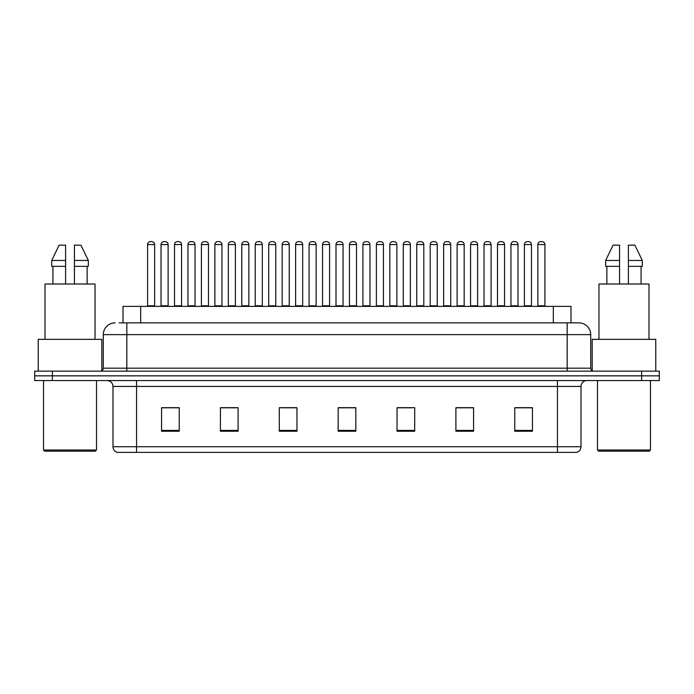 <?xml version="1.0" encoding="UTF-8"?>
<svg xmlns="http://www.w3.org/2000/svg" width="694" height="694" viewBox="0 0 694 694"><rect width="100%" height="100%" fill="white"/><g stroke="black" fill="none" stroke-linecap="round" stroke-linejoin="round"><path stroke-width="1.04" d="M123.012 322.866L123.012 306.384L570.989 306.384L570.989 322.866M581.008 446.728C580.843 449.547 579.429 451.43 576.766 452.375L557.456 452.375L557.456 446.728L581.008 446.728L581.008 386.445A5.89 5.89 0 0 1 586.89 380.555M557.456 452.375L117.234 452.375A5.89 5.89 0 0 1 112.992 446.728L112.992 386.445C112.645 382.862 110.684 380.902 107.11 380.555M52.362 371.134L659.3 371.134L659.3 375.844L34.7 375.844L34.7 380.555L52.362 380.555L52.362 375.844L34.7 375.844L34.7 371.134L52.362 371.134L52.362 375.844L659.3 375.844L659.3 380.555L52.362 380.555M532.437 431.243L532.437 407.69L514.774 407.69L514.774 431.243L532.437 431.243M473.568 431.243L473.568 407.69L455.906 407.69L455.906 431.243L473.568 431.243M414.7 431.243L414.7 407.69L397.037 407.69L397.037 431.243L414.7 431.243M179.226 431.243L179.226 407.69L161.563 407.69L161.563 431.243L179.226 431.243M238.094 431.243L238.094 407.69L220.432 407.69L220.432 431.243L238.094 431.243M296.963 431.243L296.963 407.69L279.3 407.69L279.3 431.243L296.963 431.243M355.831 431.243L355.831 407.69L338.169 407.69L338.169 431.243L355.831 431.243M546.872 452.375L136.544 452.375L136.544 446.728L557.456 446.728L557.456 386.445L112.992 386.445M469.682 407.812L465.058 407.812M456.227 407.812L473.568 407.812M514.774 407.812L532.341 407.812M523.51 407.812L518.886 407.812M294.733 407.69L290.109 407.812M281.278 407.812L296.963 407.812M220.432 407.812L236.281 407.812M227.45 407.812L222.826 407.812M173.621 407.812L168.989 407.812M397.037 407.812L411.23 407.812M402.399 407.812L397.766 407.812M348.57 407.812L343.938 407.812M355.831 407.812L338.169 407.812M179.226 407.812L161.563 407.812M119.446 322.866L574.823 322.866M119.177 322.866L126.828 322.866L126.828 334.638L103.285 334.638L103.285 368.193A2.941 2.941 0 0 1 100.335 371.134M115.057 322.866A11.772 11.772 0 0 0 103.285 334.638M578.943 322.866A11.772 11.772 0 0 1 590.715 334.638L567.172 334.638L567.172 322.866L578.761 322.866M590.715 334.638L590.715 368.193C590.872 369.963 591.861 370.943 593.665 371.134M168.113 244.566L161.043 244.566A2.941 2.941 0 0 1 163.992 241.625L165.163 241.625A2.941 2.941 0 0 1 168.113 244.566L168.113 305.794A0.59 0.59 0 0 0 168.694 306.384M161.043 244.566L161.043 305.794A0.59 0.59 0 0 1 160.453 306.384M147.588 244.566A2.941 2.941 0 0 1 150.529 241.625L151.708 241.625A2.941 2.941 0 0 1 154.649 244.566L147.588 244.566L147.588 305.794A0.59 0.59 0 0 1 146.998 306.384M154.649 244.566L154.649 305.794A0.59 0.59 0 0 0 155.239 306.384M163.992 241.625L165.163 241.625M195.023 244.566L187.961 244.566A2.941 2.941 0 0 1 190.902 241.625L192.082 241.625A2.941 2.941 0 0 1 195.023 244.566L195.023 305.794A0.59 0.59 0 0 0 195.613 306.384M187.961 244.566L187.961 305.794A0.59 0.59 0 0 1 187.371 306.384M221.941 244.566L214.871 244.566A2.941 2.941 0 0 1 217.821 241.625L218.992 241.625A2.941 2.941 0 0 1 221.941 244.566L221.941 305.794A0.59 0.59 0 0 0 222.531 306.384M221.941 305.794L214.871 305.794L214.871 244.566L214.871 305.794A0.59 0.59 0 0 1 214.29 306.384M248.851 244.566L241.79 244.566A2.941 2.941 0 0 1 244.73 241.625L245.91 241.625A2.941 2.941 0 0 1 248.851 244.566L248.851 305.794A0.59 0.59 0 0 0 249.441 306.384M248.851 305.794L241.79 305.794L241.79 244.566L241.79 305.794A0.59 0.59 0 0 1 241.2 306.384M268.708 244.566L268.708 305.794L275.77 305.794L275.77 244.566L268.708 244.566A2.941 2.941 0 0 1 271.649 241.625L272.829 241.625A2.941 2.941 0 0 1 275.77 244.566L275.77 305.794A0.59 0.59 0 0 0 276.359 306.384M268.708 305.794A0.59 0.59 0 0 1 268.118 306.384M174.506 244.566A2.941 2.941 0 0 1 177.447 241.625L178.627 241.625A2.941 2.941 0 0 1 181.568 244.566L174.506 244.566L174.506 305.794A0.59 0.59 0 0 1 173.916 306.384M181.568 244.566L181.568 305.794A0.59 0.59 0 0 0 182.158 306.384M201.416 244.566A2.941 2.941 0 0 1 204.357 241.625L205.537 241.625A2.941 2.941 0 0 1 208.478 244.566L201.416 244.566L201.416 305.794A0.59 0.59 0 0 1 200.826 306.384M208.478 244.566L208.478 305.794A0.59 0.59 0 0 0 209.068 306.384M228.335 244.566A2.941 2.941 0 0 1 231.276 241.625L232.455 241.625A2.941 2.941 0 0 1 235.396 244.566L228.335 244.566L228.335 305.794A0.59 0.59 0 0 1 227.745 306.384M235.396 244.566L235.396 305.794A0.59 0.59 0 0 0 235.986 306.384M190.902 241.625L192.082 241.625M217.821 241.625L218.992 241.625M244.73 241.625L245.91 241.625M271.649 241.625L272.829 241.625M95.338 451.195L44.711 451.195L43.531 450.024L96.509 450.024L95.338 451.195M43.531 380.555L43.531 450.024M96.509 380.555L96.509 450.024M101.81 370.743L101.81 339.349L38.231 339.349L38.231 371.134M95.043 339.349L95.043 284.011L45.006 284.011L45.006 339.349M87.123 266.349L87.123 284.011L87.123 266.349M52.918 266.349L52.918 284.011M65.609 284.011L65.609 266.349L51.712 266.349L51.712 260.467L59.103 245.156L51.712 260.467L65.609 260.467L65.609 245.156L59.103 245.156M74.44 266.349L88.338 266.349L88.338 260.467L80.938 245.156L88.338 260.467L74.44 260.467L74.44 284.011M65.609 266.349L65.609 260.467M80.938 245.156L74.44 245.156L74.44 260.467M649.289 451.195L598.662 451.195L597.491 450.024L650.469 450.024L649.289 451.195M597.491 380.555L597.491 450.024M650.469 380.555L650.469 450.024M655.769 371.134L655.769 339.349L592.19 339.349L592.19 370.743M648.994 339.349L648.994 284.011L598.957 284.011L598.957 339.349M641.082 266.349L641.082 284.011L641.082 266.349M606.877 266.349L606.877 284.011M619.56 284.011L619.56 266.349L605.662 266.349L605.662 260.467L613.062 245.156L605.662 260.467L619.56 260.467L619.56 245.156L613.062 245.156M642.288 266.349L642.288 260.467L634.897 245.156L642.288 260.467L642.288 266.349L628.391 266.349L628.391 284.011M619.56 266.349L619.56 260.467L619.56 266.349M634.897 245.156L628.391 245.156L628.391 266.349M642.288 260.467L628.391 260.467M255.245 244.566A2.941 2.941 0 0 1 258.194 241.625L259.365 241.625A2.941 2.941 0 0 1 262.315 244.566L255.245 244.566L255.245 305.794A0.59 0.59 0 0 1 254.655 306.384M262.315 244.566L262.315 305.794A0.59 0.59 0 0 0 262.896 306.384M302.679 244.566L295.618 244.566A2.941 2.941 0 0 1 298.559 241.625L299.739 241.625A2.941 2.941 0 0 1 302.679 244.566L302.679 305.794A0.59 0.59 0 0 0 303.269 306.384M295.618 244.566L295.618 305.794A0.59 0.59 0 0 1 295.028 306.384M329.598 244.566L322.537 244.566A2.941 2.941 0 0 1 325.477 241.625L326.657 241.625A2.941 2.941 0 0 1 329.598 244.566L329.598 305.794A0.59 0.59 0 0 0 330.188 306.384M322.537 244.566L322.537 305.794A0.59 0.59 0 0 1 321.947 306.384M356.516 244.566L349.446 244.566A2.941 2.941 0 0 1 352.396 241.625L353.567 241.625A2.941 2.941 0 0 1 356.516 244.566L356.516 305.794A0.59 0.59 0 0 0 357.098 306.384M349.446 244.566L349.446 305.794A0.59 0.59 0 0 1 348.856 306.384M383.426 244.566L376.365 244.566A2.941 2.941 0 0 1 379.306 241.625L380.486 241.625A2.941 2.941 0 0 1 383.426 244.566L383.426 305.794A0.59 0.59 0 0 0 384.016 306.384M376.365 244.566L376.365 305.794A0.59 0.59 0 0 1 375.775 306.384M282.163 244.566A2.941 2.941 0 0 1 285.104 241.625L286.284 241.625A2.941 2.941 0 0 1 289.224 244.566L282.163 244.566L282.163 305.794A0.59 0.59 0 0 1 281.573 306.384M289.224 244.566L289.224 305.794A0.59 0.59 0 0 0 289.814 306.384M309.073 244.566A2.941 2.941 0 0 1 312.022 241.625L313.194 241.625A2.941 2.941 0 0 1 316.143 244.566L309.073 244.566L309.073 305.794A0.59 0.59 0 0 1 308.492 306.384M316.143 244.566L316.143 305.794A0.59 0.59 0 0 0 316.733 306.384M335.991 244.566A2.941 2.941 0 0 1 338.932 241.625L340.112 241.625A2.941 2.941 0 0 1 343.053 244.566L335.991 244.566L335.991 305.794A0.59 0.59 0 0 1 335.402 306.384M343.053 244.566L343.053 305.794A0.59 0.59 0 0 0 343.643 306.384M362.91 244.566A2.941 2.941 0 0 1 365.851 241.625L367.031 241.625A2.941 2.941 0 0 1 369.971 244.566L362.91 244.566L362.91 305.794A0.59 0.59 0 0 1 362.32 306.384M369.971 244.566L369.971 305.794A0.59 0.59 0 0 0 370.561 306.384M298.559 241.625L299.739 241.625M325.477 241.625L326.657 241.625M352.396 241.625L353.567 241.625M410.345 244.566L403.275 244.566A2.941 2.941 0 0 1 406.224 241.625L407.395 241.625A2.941 2.941 0 0 1 410.345 244.566L410.345 305.794A0.59 0.59 0 0 0 410.935 306.384M403.275 244.566L403.275 305.794A0.59 0.59 0 0 1 402.694 306.384M437.255 244.566L430.193 244.566A2.941 2.941 0 0 1 433.134 241.625L434.314 241.625A2.941 2.941 0 0 1 437.255 244.566L437.255 305.794A0.59 0.59 0 0 0 437.845 306.384M430.193 244.566L430.193 305.794A0.59 0.59 0 0 1 429.603 306.384M464.173 244.566L457.112 244.566A2.941 2.941 0 0 1 460.053 241.625L461.232 241.625A2.941 2.941 0 0 1 464.173 244.566L464.173 305.794A0.59 0.59 0 0 0 464.763 306.384M457.112 244.566L457.112 305.794A0.59 0.59 0 0 1 456.522 306.384M484.022 244.566L484.022 305.794L491.092 305.794L491.092 244.566L484.022 244.566A2.941 2.941 0 0 1 486.971 241.625L488.142 241.625A2.941 2.941 0 0 1 491.092 244.566L491.092 305.794A0.59 0.59 0 0 0 491.673 306.384M484.022 305.794A0.59 0.59 0 0 1 483.432 306.384M510.35 306.384A0.59 0.59 0 0 0 510.94 305.794L510.94 244.566L510.94 305.794L518.002 305.794L518.002 244.566L510.94 244.566A2.941 2.941 0 0 1 513.881 241.625L515.061 241.625A2.941 2.941 0 0 1 518.002 244.566L518.002 305.794A0.59 0.59 0 0 0 518.591 306.384M544.92 244.566L537.85 244.566A2.941 2.941 0 0 1 540.799 241.625L541.971 241.625A2.941 2.941 0 0 1 544.92 244.566L544.92 305.794A0.59 0.59 0 0 0 545.51 306.384M537.85 244.566L537.85 305.794A0.59 0.59 0 0 1 537.269 306.384M389.82 244.566A2.941 2.941 0 0 1 392.761 241.625L393.94 241.625A2.941 2.941 0 0 1 396.881 244.566L389.82 244.566L389.82 305.794A0.59 0.59 0 0 1 389.23 306.384M396.881 244.566L396.881 305.794A0.59 0.59 0 0 0 397.471 306.384M416.738 244.566A2.941 2.941 0 0 1 419.679 241.625L420.859 241.625A2.941 2.941 0 0 1 423.8 244.566L416.738 244.566L416.738 305.794A0.59 0.59 0 0 1 416.148 306.384M423.8 244.566L423.8 305.794A0.59 0.59 0 0 0 424.39 306.384M443.648 244.566A2.941 2.941 0 0 1 446.598 241.625L447.769 241.625A2.941 2.941 0 0 1 450.718 244.566L443.648 244.566L443.648 305.794A0.59 0.59 0 0 1 443.058 306.384M450.718 244.566L450.718 305.794A0.59 0.59 0 0 0 451.308 306.384M470.567 244.566A2.941 2.941 0 0 1 473.508 241.625L474.687 241.625A2.941 2.941 0 0 1 477.628 244.566L470.567 244.566L470.567 305.794A0.59 0.59 0 0 1 469.977 306.384M477.628 244.566L477.628 305.794A0.59 0.59 0 0 0 478.218 306.384M497.485 244.566A2.941 2.941 0 0 1 500.426 241.625L501.606 241.625A2.941 2.941 0 0 1 504.547 244.566L497.485 244.566L497.485 305.794A0.59 0.59 0 0 1 496.895 306.384M504.547 244.566L504.547 305.794A0.59 0.59 0 0 0 505.137 306.384M524.395 244.566A2.941 2.941 0 0 1 527.336 241.625L528.516 241.625A2.941 2.941 0 0 1 531.457 244.566L524.395 244.566L524.395 305.794A0.59 0.59 0 0 1 523.805 306.384M531.457 244.566L531.457 305.794A0.59 0.59 0 0 0 532.046 306.384M379.306 241.625L380.486 241.625M406.224 241.625L407.395 241.625M433.134 241.625L434.314 241.625M460.053 241.625L461.232 241.625M486.971 241.625L488.142 241.625M513.881 241.625L515.061 241.625M140.674 322.866L140.674 306.384M553.326 322.866L553.326 306.384M557.456 380.555L557.456 386.445L581.008 386.445M112.992 446.728L136.544 446.728L136.544 380.555M641.638 380.555L641.638 371.134M355.831 430.419L338.169 430.419M296.963 430.419L279.3 430.419M238.094 430.419L220.432 430.419M179.226 430.419L161.563 430.419M414.7 430.419L397.037 430.419M473.568 430.419L455.906 430.419M532.437 430.419L514.774 430.419M126.828 371.134L126.828 368.193L590.715 368.193M103.285 368.193L126.828 368.193L126.828 334.638L567.172 334.638L567.172 371.134M161.043 305.794L168.113 305.794M147.588 305.794L154.649 305.794M187.961 305.794L195.023 305.794M174.506 305.794L181.568 305.794M201.416 305.794L208.478 305.794M228.335 305.794L235.396 305.794M255.245 305.794L262.315 305.794M295.618 305.794L302.679 305.794M322.537 305.794L329.598 305.794M349.446 305.794L356.516 305.794M376.365 305.794L383.426 305.794M282.163 305.794L289.224 305.794M309.073 305.794L316.143 305.794M335.991 305.794L343.053 305.794M362.91 305.794L369.971 305.794M403.275 305.794L410.345 305.794M430.193 305.794L437.255 305.794M457.112 305.794L464.173 305.794M537.85 305.794L544.92 305.794M389.82 305.794L396.881 305.794M416.738 305.794L423.8 305.794M443.648 305.794L450.718 305.794M470.567 305.794L477.628 305.794M497.485 305.794L504.547 305.794M524.395 305.794L531.457 305.794"/></g></svg>
